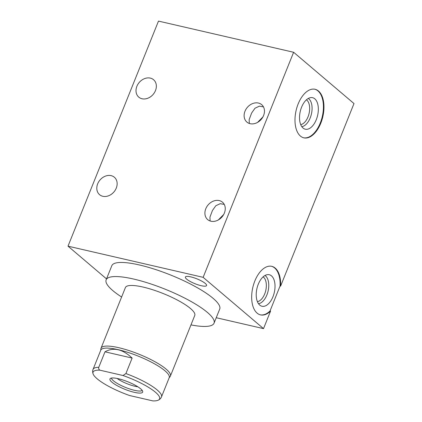 <?xml version="1.0" encoding="UTF-8"?>
<svg xmlns="http://www.w3.org/2000/svg" width="422" height="422" viewBox="0 0 422 422"><rect width="100%" height="100%" fill="white"/><g stroke="black" fill="none" stroke-linecap="round" stroke-linejoin="round"><path stroke-width="0.63" d="M106.518 278.884L68.005 246.168L203.14 277.333L263.518 328.622L216.233 317.719M201.173 285.699A11.431 2.616 21.9 0 1 190.174 281.448A11.431 2.616 21.9 0 1 185.379 277.027A11.431 2.616 21.9 0 1 190.791 276.879A11.431 2.616 21.9 0 1 201.79 281.131A11.431 2.616 21.9 0 1 206.585 285.552A11.431 2.616 21.9 0 1 201.173 285.699M190.971 324.893A58.141 13.298 -158.1 0 0 214.038 323.183L219.709 309.083A58.141 13.298 -158.1 0 0 195.296 286.585A58.141 13.298 -158.1 0 0 139.35 264.958A58.141 13.298 -158.1 0 0 111.814 265.707L106.149 279.812A58.141 13.298 -158.1 0 0 121.615 297.009M68.005 246.168L158.482 21.1L293.617 52.27L353.995 103.559L280.598 286.127L280.06 286.005A24.919 13.715 103 0 0 271.488 266.277M263.518 328.622L270.56 311.104L270.022 310.977L280.06 286.005M111.123 175.642A11.431 9.178 -49.7 0 0 98.669 181.84A11.431 9.178 -49.7 0 0 99.576 194.674A11.431 9.178 -49.7 0 0 102.826 196.288A11.431 9.178 -49.7 0 0 115.28 190.085A11.431 9.178 -49.7 0 0 114.373 177.256A11.431 9.178 -49.7 0 0 111.123 175.642M203.14 277.333L293.617 52.27M150.332 78.112A11.431 9.178 -49.7 0 0 137.878 84.316A11.431 9.178 -49.7 0 0 138.78 97.144A11.431 9.178 -49.7 0 0 142.029 98.759A11.431 9.178 -49.7 0 0 154.489 92.56A11.431 9.178 -49.7 0 0 153.582 79.726A11.431 9.178 -49.7 0 0 150.332 78.112M219.234 200.577A11.431 9.178 -49.7 0 0 206.775 206.775A11.431 9.178 -49.7 0 0 207.682 219.609A11.431 9.178 -49.7 0 0 210.931 221.223A11.431 9.178 -49.7 0 0 223.391 215.02A11.431 9.178 -49.7 0 0 222.484 202.191A11.431 9.178 -49.7 0 0 219.234 200.577M258.438 103.047A11.431 9.178 -49.7 0 0 245.984 109.251A11.431 9.178 -49.7 0 0 246.891 122.079A11.431 9.178 -49.7 0 0 250.14 123.693A11.431 9.178 -49.7 0 0 262.595 117.495A11.431 9.178 -49.7 0 0 261.687 104.661A11.431 9.178 -49.7 0 0 258.438 103.047M270.56 311.104A24.919 13.715 -77 0 1 260.564 314.896A24.919 13.715 -77 0 1 252.794 287.53A24.919 13.715 -77 0 1 271.763 266.335A24.919 13.715 -77 0 1 280.598 286.127M318.52 91.057A24.919 13.715 -77 0 1 321.939 119.975A24.919 13.715 -77 0 1 303.872 137.846A24.919 13.715 -77 0 1 300.427 136.069A24.919 13.715 -77 0 1 297.009 107.151A24.919 13.715 -77 0 1 315.076 89.285A24.919 13.715 -77 0 1 318.52 91.057M260.29 314.828A24.919 13.715 103 0 0 270.022 310.977M271.494 275.877A16.178 8.904 103 0 0 268.007 274.601A16.178 8.904 103 0 0 257.209 287.414A16.178 8.904 103 0 0 259.746 305.106A16.178 8.904 103 0 0 260.807 305.818A16.178 8.904 103 0 0 273.356 295.722A16.178 8.904 103 0 0 271.494 275.877M258.491 303.698A14.759 8.123 -77 0 0 267.965 291.639A14.759 8.123 -77 0 0 265.549 275.904A14.759 8.123 103 0 0 264.995 275.492M263.122 276.853A13.024 7.169 103 0 1 263.502 277.148A13.024 7.169 -77 0 1 265.665 290.922A13.024 7.169 -77 0 1 257.399 301.651M314.801 89.227A24.919 13.715 -77 0 1 317.982 90.93A24.919 13.715 -77 0 1 321.469 119.611A24.919 13.715 -77 0 1 303.603 137.778M314.807 98.827A16.178 8.904 103 0 0 311.32 97.551A16.178 8.904 103 0 0 300.522 110.364A16.178 8.904 103 0 0 303.059 128.051A16.178 8.904 103 0 0 304.114 128.768A16.178 8.904 103 0 0 316.669 118.672A16.178 8.904 103 0 0 314.807 98.827M301.804 126.647A14.759 8.123 -77 0 0 311.278 114.589A14.759 8.123 -77 0 0 308.862 98.853A14.759 8.123 103 0 0 308.308 98.442M306.435 99.803A13.024 7.169 103 0 1 306.815 100.098A13.024 7.169 -77 0 1 308.978 113.871A13.024 7.169 -77 0 1 300.712 124.601M257.573 122.396L262.922 116.92M218.364 219.925L223.718 214.45M224.256 204.401L220.215 203.684L215.8 205.751L212.424 210.546L209.945 217.135L210.124 220.991M263.46 106.877L259.419 106.154L255.004 108.222L251.633 113.017L249.149 119.605L249.328 123.461M214.038 323.183A58.141 13.298 -158.1 0 0 189.626 300.691A58.141 13.298 -158.1 0 0 133.679 279.058A58.141 13.298 -158.1 0 0 106.149 279.812M169.122 377.901L170.156 376.498A37.379 8.551 -158.1 0 0 170.404 376.06L194.769 315.44A37.379 8.551 -158.1 0 0 190.496 308.514A37.379 8.551 -158.1 0 0 152.875 289.798A37.379 8.551 -158.1 0 0 125.413 287.556L101.043 348.176A37.379 8.551 -158.1 0 0 100.916 348.667L100.689 350.392M170.404 376.06A37.379 8.551 -158.1 0 0 166.131 369.129A37.379 8.551 -158.1 0 0 128.504 350.413A37.379 8.551 -158.1 0 0 101.043 348.176M99.745 370.147C98.785 369.34 98.463 368.39 98.769 367.298A36.878 8.435 21.9 0 0 93.062 369.366L100.784 350.165A36.878 8.435 21.9 0 1 127.877 352.37A36.878 8.435 21.9 0 1 165.002 370.838A36.878 8.435 -158.1 0 1 169.217 377.674L161.494 396.88A36.878 8.435 -158.1 0 0 157.279 390.044A36.878 8.435 21.9 0 0 125.904 373.56L122.997 375.511L99.745 370.147A35.865 8.203 -158.1 0 0 93.141 374.045A35.865 8.203 -158.1 0 0 129.628 395.535L152.885 400.9A35.865 8.203 -158.1 0 0 158.203 400.204A35.865 8.203 -158.1 0 0 122.997 375.511M134.328 392.333A17.64 4.035 -158.1 0 0 142.736 391.537A17.64 4.035 -158.1 0 0 118.297 378.713A17.64 4.035 -158.1 0 0 110.3 378.497A17.64 4.035 -158.1 0 0 116.435 385.254A17.64 4.035 -158.1 0 0 134.328 392.333M117.163 378.471A14.517 3.323 21.9 0 0 134.876 386.241A14.517 3.323 -158.1 0 0 137.804 386.768M125.904 373.56L132.128 358.072C122.596 349.078 113.55 346.995 104.994 351.816L98.769 367.298M132.128 358.072L104.994 351.816M111.482 378.054A16.611 3.798 -158.1 0 0 134.507 390.324A16.611 3.798 -158.1 0 0 142.188 390.397M93.062 369.366C92.487 370.716 92.513 372.278 93.141 374.045M158.203 400.204C159.848 399.391 160.946 398.284 161.494 396.88"/></g></svg>
